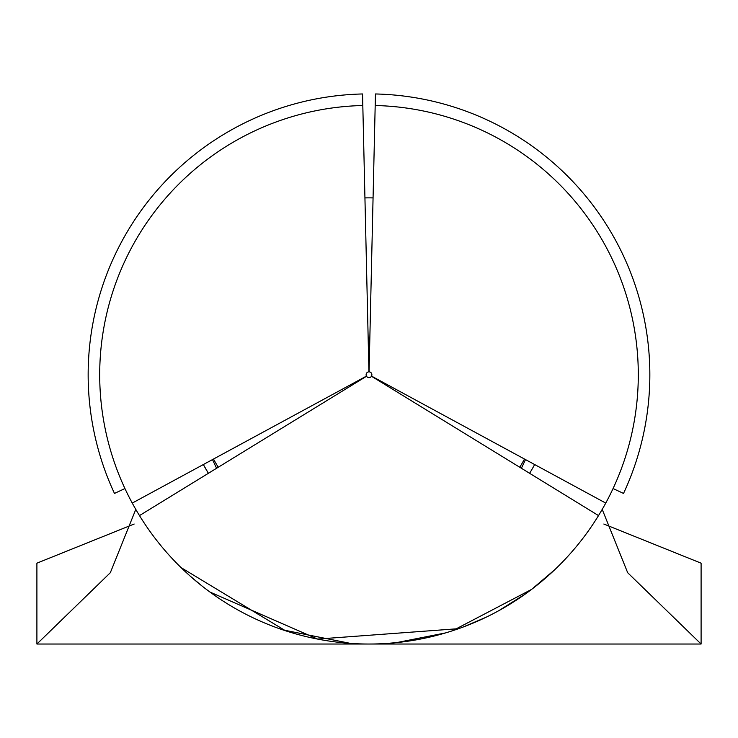 <?xml version="1.0" encoding="UTF-8"?>
<svg xmlns="http://www.w3.org/2000/svg" width="738" height="738" viewBox="0 0 738 738"><rect width="100%" height="100%" fill="white"/><g stroke="black" fill="none" stroke-linecap="round" stroke-linejoin="round"><path stroke-width="1.11" d="M124.943 488.547L114.473 493.427A280.837 280.837 0 0 1 362.543 93.966L362.81 105.516A269.287 269.287 0 0 0 132.259 503.085L366.463 376.112A2.887 2.887 0 0 1 368.935 371.851L362.81 105.516A269.287 269.287 0 0 0 132.259 503.085L203.347 464.543A188.43 188.43 0 0 0 208.402 473.298L203.347 464.543L366.463 376.112M373.068 197.904A176.88 176.88 0 0 0 364.932 197.904M519.755 467.255A176.88 176.88 0 0 0 524.497 459.036M613.057 488.547L623.527 493.427A280.837 280.837 0 0 0 375.457 93.966L375.19 105.516A269.287 269.287 0 0 1 605.741 503.085A269.287 269.287 0 0 0 375.19 105.516L369.065 371.851A2.887 2.887 0 0 1 371.537 376.112L605.741 503.085A269.287 269.287 0 0 1 598.518 515.585L371.463 376.251A2.887 2.887 0 0 1 366.537 376.251L139.482 515.585A269.287 269.287 0 0 0 598.518 515.585A269.287 269.287 0 0 1 369 644.025M208.402 473.298L139.482 515.585A269.287 269.287 0 0 1 132.259 503.085M355.485 643.684L350.412 643.388L282.986 629.92M445.558 632.918L396.583 642.614L386.906 643.435M452.551 630.741L531.618 589.385L554.828 569.635M548.122 575.834L536.222 585.815M525.668 593.767L498.768 610.704M486.204 617.189L463.04 627.069M458.676 628.656L317.608 639.071L209.961 592.051M202.046 586.027L189.887 575.843M183.181 569.644L180.967 567.531L285.449 630.741M529.598 473.298A188.43 188.43 0 0 0 534.653 464.543L371.537 376.112M213.503 459.036A176.88 176.88 0 0 0 218.245 467.255M135.792 509.386L110.322 572.716L36.9 644.025L36.9 563.168L134.159 524.026M603.841 524.026L701.1 563.168L701.1 644.025L627.678 572.716L602.208 509.386M36.9 644.025L701.1 644.025M521.397 468.261L525.511 459.589M216.585 468.27L212.479 459.589M383.677 644.025L357.247 644.025"/></g></svg>
